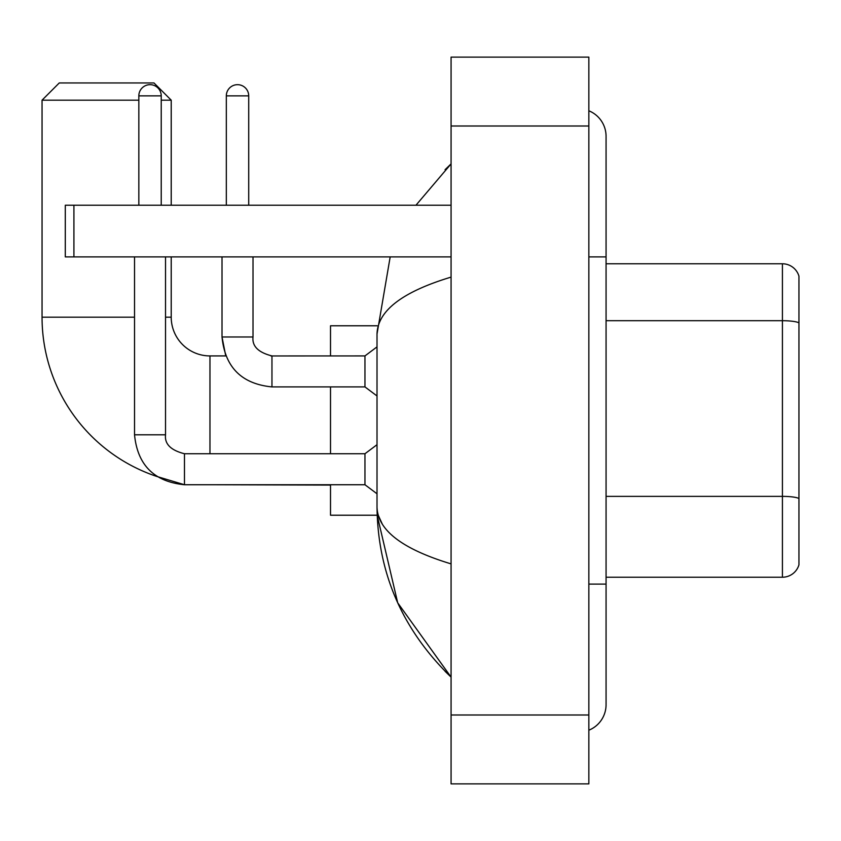 <?xml version="1.0" encoding="UTF-8"?>
<svg xmlns="http://www.w3.org/2000/svg" width="841" height="841" viewBox="0 0 841 841"><rect width="100%" height="100%" fill="white"/><g stroke="black" fill="none" stroke-linecap="round" stroke-linejoin="round"><path stroke-width="1.26" d="M798.95 276.184A17.219 17.219 0 0 0 782.414 263.78A17.219 17.219 0 0 1 798.95 276.184L798.95 564.816A17.219 17.219 0 0 1 782.414 577.22L606.067 577.22M798.95 322.86A17.219 2.986 180 0 0 782.414 320.705L782.414 263.78L606.067 263.78M588.847 584.106L606.067 584.106L606.067 136.337A27.553 27.553 0 0 0 588.847 110.791A27.553 27.553 0 0 1 606.067 136.337A27.553 27.553 0 0 0 588.847 110.791M588.847 730.209A27.553 27.553 0 0 0 606.067 704.663A27.553 27.553 0 0 1 588.847 730.209A27.553 27.553 0 0 0 606.067 704.663A27.553 27.553 0 0 1 588.847 730.209M451.07 277.12C402.355 291.806 377.672 310.781 377.01 334.045L377.01 506.955C377.567 530.135 402.25 549.11 451.07 563.88M451.07 783.886L588.847 783.886L588.847 57.114L451.07 57.114L451.07 783.886M377.01 334.045L390.182 256.894M415.959 205.225L451.07 163.89L415.959 205.225M330.513 484.742L330.513 515.218L377.167 515.218L397.698 602.818L451.07 677.11C402.44 629.898 377.756 573.184 377.01 506.955M382.182 523.838L378.24 515.218M184.473 453.772L184.473 484.742L157.025 476.521A167.916 167.916 0 0 1 42.05 317.173L42.05 100.174L59.269 82.954L153.987 82.954L171.217 100.174L161.23 100.174M209.966 453.741L209.966 355.922A38.749 38.749 0 0 1 171.217 317.173L171.217 256.894M138.839 100.174L42.05 100.174M171.217 205.225L171.217 100.174M330.513 386.913L330.513 453.741M377.167 325.782L330.513 325.782L330.513 355.922M138.839 205.225L138.839 95.863A11.196 11.196 0 0 1 150.034 84.678A11.196 11.196 0 0 1 161.23 95.863L161.23 205.225M134.528 434.797C137.525 465.094 154.176 481.746 184.473 484.742C154.176 481.746 137.525 465.094 134.528 434.797C137.525 465.094 154.176 481.746 184.473 484.742C154.176 481.746 137.525 465.094 134.528 434.797L165.53 434.797C164.489 443.985 170.807 450.292 184.473 453.741L364.962 453.741L364.962 484.742L184.473 484.742L157.025 476.521L184.473 484.742C154.176 481.746 137.525 465.094 134.528 434.797L134.528 256.894M165.53 434.797C164.489 443.985 170.807 450.292 184.473 453.741C170.807 450.292 164.489 443.985 165.53 434.797C164.489 443.985 170.807 450.292 184.473 453.741C170.807 450.292 164.489 443.985 165.53 434.797L165.53 256.894M226.324 205.225L226.324 95.863A11.196 11.196 0 0 1 237.519 84.678A11.196 11.196 0 0 1 248.715 95.863L248.715 205.225M271.958 355.953L364.962 355.922L364.962 386.913L271.958 386.913L271.958 355.922L270.886 355.922M73.913 256.894L65.304 256.894L65.304 205.225L73.913 205.225L73.913 256.894L451.07 256.894M451.07 205.225L73.913 205.225M798.95 498.524A17.219 2.986 180 0 0 782.414 496.369L782.414 320.705L606.067 320.705M782.414 577.22L782.414 496.369L606.067 496.369M588.847 256.894L606.067 256.894M451.07 714.997L588.847 714.997M451.07 126.003L588.847 126.003M42.05 317.173L134.528 317.173M165.53 317.173L171.217 317.173M330.513 485.078L209.966 484.742M138.839 95.863L161.23 95.863M209.966 355.922L225.745 355.922L222.013 336.978L225.745 355.922L222.013 336.978L225.745 355.922L222.013 336.978L252.983 336.978M226.324 95.863L248.715 95.863M606.067 584.106L606.067 704.663M451.07 163.89L445.078 169.682M451.07 677.11L445.078 671.318M364.962 484.742L377.01 493.783M364.962 453.741L377.01 444.7M253.015 336.978C251.974 346.166 258.292 352.474 271.958 355.922C258.292 352.474 251.974 346.166 253.015 336.978C251.974 346.166 258.292 352.474 271.958 355.922C258.292 352.474 251.974 346.166 253.015 336.978C251.974 346.166 258.292 352.474 271.958 355.922C258.292 352.474 251.974 346.166 253.015 336.978C251.974 346.166 258.292 352.474 271.958 355.922C258.292 352.474 251.974 346.166 253.015 336.978C251.974 346.166 258.292 352.474 271.958 355.922C258.292 352.474 251.974 346.166 253.015 336.978L253.015 256.894M222.013 256.894L222.013 336.978C225.01 367.275 241.661 383.927 271.958 386.913C241.661 383.927 225.01 367.275 222.013 336.978C225.01 367.275 241.661 383.927 271.958 386.913C241.661 383.927 225.01 367.275 222.013 336.978C225.01 367.275 241.661 383.927 271.958 386.913M364.962 386.913L377.01 395.964M364.962 355.922L377.01 346.881"/></g></svg>
